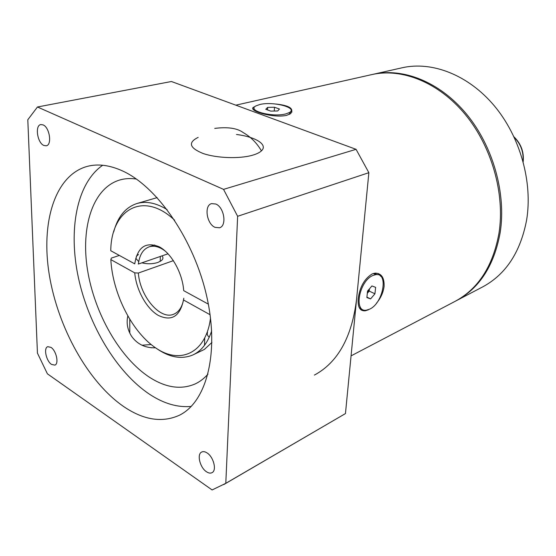 <?xml version="1.0" encoding="UTF-8"?>
<svg xmlns="http://www.w3.org/2000/svg" width="556" height="556" viewBox="0 0 556 556"><rect width="100%" height="100%" fill="white"/><g stroke="black" fill="none" stroke-linecap="round" stroke-linejoin="round"><path stroke-width="0.83" d="M253.175 109.323L254.134 108.344M254.759 106.731C244.842 109.775 272.35 118.56 286.569 115.37L290.447 113.758C294.43 108.719 289.509 105.466 275.686 104M376.454 303.235C380.7 298.19 383.237 292.63 384.078 286.542C384.453 277.75 381.479 273.274 375.154 273.128L372.159 273.941C364.451 278.751 359.802 286.965 358.217 298.586C357.598 307.19 359.982 311.263 365.361 310.797L361.275 310.06M365.361 310.797L368.475 309.768M235.827 105.167L371.867 74.58C401.752 67.783 438.531 82.198 465.177 114.362C491.761 146.52 505.112 193.829 499.01 233.02C493.019 266.025 478.396 288.793 455.135 301.331L351.065 355.875M356.556 299.364C351.858 337.249 337.812 362.491 314.404 375.085M378.268 273.476L380.971 276.492M291.052 110.713L291.976 112.02M372.527 74.441L373.18 74.289C403.058 67.491 439.81 81.871 466.428 113.987C492.984 146.089 506.314 193.321 500.198 232.464C494.201 265.427 479.578 288.175 456.323 300.706L455.732 301.011M456.323 300.706L482.719 286.875C505.814 274.428 520.437 252.195 526.595 220.169C532.919 182.166 520.138 136.574 494.18 105.661C468.166 74.754 431.942 61 402.252 67.749L373.18 74.289M127.797 316.155C126.24 323.196 127.532 329.944 131.675 336.415C137.429 344.31 145.359 348.098 155.465 347.792M50.943 347.354L47.733 346.687C43.375 347.924 46.224 361.101 51.541 364.416L54.856 365.118C59.186 363.874 56.281 350.579 50.943 347.354M43.097 124.898L40.831 124.572C34.736 125.295 37.294 142.836 43.82 145.45L46.217 145.797C52.264 145.067 49.658 127.38 43.097 124.898M215.825 204.031L211.551 203.621C203.892 205.428 206.637 223.894 215.012 227.348L219.523 227.779C227.091 225.917 224.242 207.312 215.825 204.031M207.096 452.945C204.997 451.576 203.176 451.277 201.626 452.063C196.678 454.259 199.958 467.596 206.436 471.724C208.59 473.177 210.474 473.483 212.072 472.649C216.972 470.418 213.594 456.956 207.096 452.945M122.605 170.97C109.935 165.195 98.301 163.624 87.709 166.265C54.822 174.869 40.657 222.567 49.31 274.956C57.949 327.463 87.862 381.729 123.418 406.387C143.399 420.023 161.984 423.005 179.178 415.339C206.2 402.481 219.557 353.894 206.901 297.14C194.405 240.421 157.584 186.837 122.605 170.97M102.686 165.257C76.617 183.271 68.159 229.857 78.368 277.583C88.668 325.392 116.67 372.346 149.55 394.26C163.77 403.621 177.67 407.673 191.25 406.415M136.366 179.046C130.716 178.219 125.392 178.469 120.395 179.81C92.998 187.393 80.502 226.653 87.528 270.028C94.52 313.466 119.811 358.008 149.689 377.399C166.015 387.817 181.228 389.971 195.33 383.862C200 381.645 204.226 378.393 208 374.105M356.062 149.321L223.547 189.374L37.46 106.995L171.415 81.51L356.062 149.321L368.864 172.687L345.457 413.574L225.799 483.331L237.634 216.291L368.864 172.687M37.46 106.995L27.8 119.755L37.44 353.13L47.399 373.82L212.114 489.947L225.799 483.331M237.634 216.291L223.547 189.374M223.714 484.603L345.457 413.574M211.655 330.889C207.687 343.045 201.348 351.1 192.654 355.055L204.372 349.432L211.912 342.454M157.153 197.63L136.998 203.503C146.186 200.89 156.229 202.926 167.127 209.626M141.856 262.835C147.389 264.183 152.733 264.058 157.904 262.446L161.351 260.646C163.186 259.082 163.415 257.484 162.053 255.857M165.577 251.34C159.676 246.767 154.193 245.265 149.119 246.85C143.1 249.157 139.514 254.884 138.374 264.037L168.058 253.786M208.354 304.146L183.702 290.656C182.486 272.808 171.241 252.91 159.044 246.711C145.582 241.485 137.485 247.198 134.754 263.864L110.762 250.735C111.103 209.633 143.205 190.395 174.598 220.197M192.654 355.055C181.458 359.6 169.413 357.418 156.521 348.494M210.515 317.99C206.304 352.483 181.089 364.653 156.834 348.695C132.502 333.051 112.611 294.027 110.839 259.596L111.36 258.088L119.352 255.433M183.786 298.211L183.494 299.962L210.092 314.738M183.494 299.962C179.949 316.545 171.533 321.688 158.238 315.377C146.443 308.538 136.206 289.891 134.74 272.871L138.347 273.038C139.952 296.327 160.26 320.416 173.84 314.161C178.726 312.083 181.944 307.392 183.48 300.087M110.839 259.596L134.74 272.871M113.702 231.887C117.754 216.743 125.517 207.284 136.998 203.503M173.423 260.646L138.347 273.038M138.472 254.488L136.352 256.274M135.754 258.241L138.722 261.619M207.534 332.418C206.853 334.107 207.43 335.713 209.251 337.228M151.072 344.525L141.954 345.234M151.607 347.792L150.947 347.736M236.502 134.496C255.614 136.818 268.263 144.692 261.438 150.85C259.569 152.615 256.504 154.095 252.25 155.298C239.254 158.974 216.673 158.182 203.135 153.505C189.415 147.917 187.754 142.544 198.158 137.381M369.531 309.192C383.105 303.451 388.908 272.364 375.786 274.65L373.013 275.449C359.1 280.822 353.275 312.965 366.543 310.13L369.531 309.192M373.903 273.344L377.635 274.678M360.726 308.49L359.28 307.683M367.301 293.304L369.365 288.946M369.441 288.856L369.212 291.087L367.301 293.318M366.87 297.571L367.53 291.087L371.929 285.958L375.62 287.348L374.946 293.79L370.595 298.892L366.87 297.571M366.911 297.14L370.595 298.892M369.212 291.087L374.946 293.79M285.812 113.897L289.461 112.52C298.308 107.732 273.059 101.081 259.749 104.528L255.857 105.932C246.461 110.568 272.357 117.594 285.812 113.897M290.114 112.062L290.857 113.438M254.335 110.422L254.669 110.032M270.772 111.11L265.775 109.303L267.665 107.377L274.483 107.245L279.473 109.032L277.659 110.971L270.772 111.11M274.268 111.033L274.483 107.245M267.526 109.935L267.665 107.377M523.043 161.261C523.71 151.996 520.791 144.046 514.286 137.408M204.504 345.332L204.733 338.194M360.351 307.093L361.122 309.956M523.182 161.761C524.093 152.038 521.055 143.768 514.071 136.943M129.777 319.512L129.784 333.141M149.119 246.85L154.693 244.994M160.309 256.462L160.253 261.396M214.748 128.401C227.772 126.761 237.294 128.172 243.313 132.648C250.763 136.901 256.803 142.968 261.438 150.85M375.786 274.65L373.284 273.517M289.461 112.52L289.342 114.397"/></g></svg>
